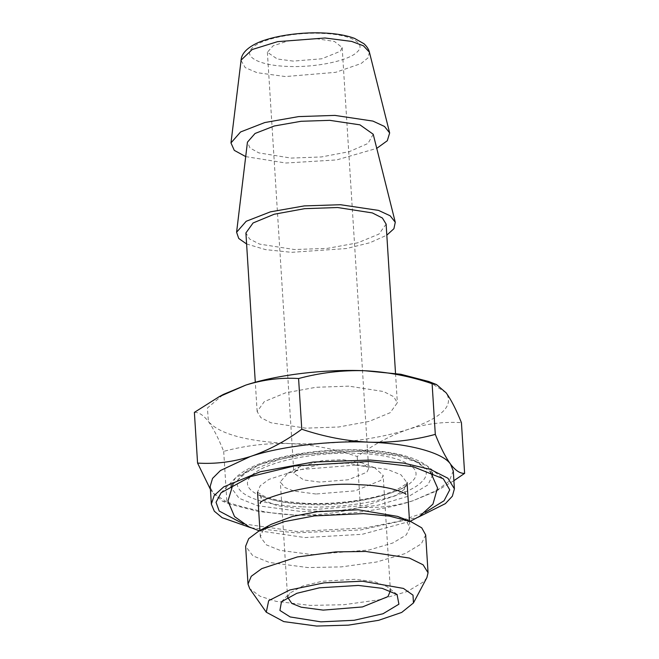 <?xml version="1.0" encoding="UTF-8"?>
<svg xmlns="http://www.w3.org/2000/svg" width="659" height="659" viewBox="0 0 659 659"><rect width="100%" height="100%" fill="white"/><g stroke="black" fill="none" stroke-linecap="round" stroke-linejoin="round"><path stroke-width="0.49" stroke-dasharray="3.29 2.47" d="M287.645 597.293L289.861 593.092L302.885 585.95L322.029 581.304L354.896 579.302L374.386 581.609L387.657 586.938L390.375 590.826M315.908 494.011L293.898 491.087L284.49 487.322L280.33 481.836L287.81 473.211L319.582 464.496L347.59 463.195L374.666 467.742L383.159 475.37L380.671 480.485L355.143 490.831L315.908 494.011M426.9 577.597L423.688 581.724L407.468 591.428L378.983 599.83L343.767 604.723L310.29 605.399L276.088 601.346L260.157 596.288L249.753 588.742M319.739 482.075L303.733 479.95L293.865 473.22L299.301 466.943L322.408 460.608L342.779 459.661L362.475 462.972L368.653 468.516L366.841 472.239L348.273 479.76L319.739 482.075M425.673 534.935L421.307 543.897L405.087 553.593L376.61 562.003L341.387 566.888L307.91 567.572L269.374 562.457L252.908 555.866L245.626 546.262M293.255 61.106L277.25 58.98L267.381 52.25L273.106 45.825L287.884 40.982L316.295 38.692L334.434 41.443L342.169 47.547L340.357 51.27L321.79 58.791L293.255 61.106M397.542 516.392L406.628 521.59L409.906 527.488L406.282 534.935L392.805 542.991L369.147 549.977L312.078 554.598L280.067 550.356L266.384 544.878L260.338 536.896L262.892 530.577L271.203 524.342M245.708 156.603L285.915 163.02L336.7 159.923L376.75 148.366M373.216 134.247L368.002 143.448L349.278 151.661L321.435 156.949L290.99 158.086L258.806 152.88L249.992 147.97L247.446 142.155M246.598 243.978L265.569 249.621L291.533 252.331L346.453 248.534L369.963 242.718L386.817 235.156M243.311 523.856L296.871 531.484L365.3 527.875L398.744 521.285L425.154 512.414M386.125 224.118L378.941 234.085L357.788 242.817L327.366 248.377L294.416 249.53L259.695 244.135L249.637 239.036L245.906 232.94M250.988 527.785L295.43 532.884L360.786 529.918L418.037 517.274M348.85 386.141L315.9 387.294L285.479 392.863L264.325 401.595L257.142 411.562L260.873 417.666L270.931 422.765L305.652 428.161L338.611 427.007L369.032 421.439L390.177 412.707L397.361 402.74L393.629 396.644L383.571 391.537L348.85 386.141M453.277 470.954L449.117 481.218L435.607 491.35L413.168 500.667C383.596 510.75 332.861 516.878 294.309 515.017L258.69 511.582L230.304 504.267L212.882 492.948L210.221 486.251M428.688 381.487L446.118 392.805C454.208 405.738 441.728 417.872 408.679 429.215C377.277 439.561 330.241 445.237 289.812 443.565C246.614 441.423 219.472 434.067 208.392 421.496L207.428 408.012L223.409 394.403M453.886 480.675L439.957 488.978L413.168 500.667C395.697 506.137 378.109 508.32 360.415 507.216C338.858 513.056 316.822 515.659 294.309 515.017C272.027 513.971 249.555 509.662 226.894 502.076L222.503 501.211L212.882 492.948L210.419 489.39M194.38 412.377C198.812 412.122 203.474 415.162 208.392 421.496C213.318 428.235 218.417 438.194 223.698 451.366C245.519 445.492 267.554 442.897 289.812 443.565C312.358 444.66 334.83 448.977 357.227 456.506C374.04 444.207 391.191 435.113 408.679 429.215C426.151 423.745 443.738 421.562 461.432 422.666M223.698 451.366L226.894 502.076M357.227 456.506L360.415 507.216M321.765 33.378C350.028 34.227 367.038 43.123 357.236 51.921C348.883 60.776 315.587 67.729 287.794 66.419C259.522 65.562 242.52 56.674 252.315 47.876C260.667 39.021 293.963 32.069 321.765 33.378M355.349 465.122L387.368 469.373L401.043 474.851L407.097 482.833L404.395 489.316L395.647 495.683L366.099 505.371L309.269 509.942L277.25 505.7L263.575 500.222L257.529 492.24L260.223 485.757L268.971 479.381L298.519 469.702L355.349 465.122M369.419 52.201L368.027 57.852L361.116 63.528L335.686 72.333L285.421 76.559L256.977 72.663L245.206 67.597L240.93 60.282M357.672 453.392C400.804 454.694 426.76 468.261 411.801 481.688C399.057 495.197 348.249 505.807 305.825 503.814C262.694 502.512 236.738 488.945 251.689 475.518C264.44 462 315.249 451.399 357.672 453.392M302.703 506.853C350.242 509.094 407.18 497.207 421.463 482.059C438.219 467.009 409.132 451.81 360.794 450.352C313.256 448.112 256.318 459.998 242.034 475.147C225.279 490.197 254.358 505.395 302.703 506.853M432.798 474.76L427.913 484.917L409.733 495.79L377.813 505.214L338.347 510.692L300.825 511.45L257.537 505.7L239.077 498.27L231.012 487.454M231.177 485.238L235.378 478.047L260.939 464.035L298.511 454.916L362.994 450.987L401.249 455.509L427.287 465.979L432.353 472.577M281.475 601.733L289.861 593.092M287.637 597.944L280.33 481.836M397.056 594.459L387.657 586.938M390.466 591.477L383.159 475.37M287.81 473.211L299.301 466.943M374.666 467.742L362.475 462.972M267.381 52.25L293.865 473.22M342.169 47.547L368.653 468.516M409.503 521.08L409.906 527.488M260.338 536.896L259.934 530.487M257.529 492.24L262.57 495.313C268.501 499.069 283.23 501.763 306.748 503.385C326.477 504.069 345.843 502.652 364.847 499.135C377.385 496.713 387.599 493.748 395.482 490.222C409.931 482.849 406.776 481.589 407.147 482.256L407.097 482.825M221.07 492.792L235.378 478.047C254.374 458.59 311.485 448.235 361.717 449.924C392.154 451.036 414.017 456.382 427.287 465.979L443.334 478.813M257.142 411.562L255.297 382.253M395.524 373.439L397.361 402.74M230.304 504.267L222.503 501.211M435.607 491.35L439.965 488.978M410.137 521.327L362.162 534.317L304.944 537.571L259.333 530.816M405.853 494.365L404.264 489.999L405.293 485.469C408.036 489.736 350.193 508.163 306.229 504.259C272.744 503.254 257.998 494.588 259.638 494.637C260.116 494.736 260.643 496.186 261.236 499.003C261.005 501.861 260.659 503.369 260.198 503.525M233.031 484.192L246.219 472.47L278.576 459.71L300.1 455.196L329.665 451.86L360.547 451.423L398.118 456.028L416.348 462.033L430.385 471.778"/><path stroke-width="0.99" d="M358.331 585.431L319.5 587.803L296.871 593.289L281.475 601.733L279.927 610.456L290.191 616.956L320.892 621.849L354.122 620.292L383.003 613.76L398.909 604.188L397.056 594.459L382.171 588.339L358.331 585.431M390.375 590.826L387.978 596.593L362.442 606.939L323.215 610.119L301.204 607.194L291.797 603.43L287.645 597.293M362.656 581.23L324.212 582.836L289.861 589.945L268.674 600.687L266.277 612.211L283.757 621.594L316.575 626.05L348.397 625.144L378.612 620.317L401.702 612.433L413.448 602.952L413.012 595.159L403.44 588.421L362.656 581.23M266.277 612.211L249.753 588.742L248.006 584.088L251.26 576.287L261.78 568.61L297.357 556.954L335.752 551.888L365.761 551.451L409.42 558.074L423.111 564.812L428.053 572.762L426.9 577.597L413.448 602.952M248.006 584.088L245.626 546.262L248.707 538.658L258.715 531.154L284.358 521.615L314.343 515.898L363.381 513.616L389.205 516.071L410.796 521.582L421.727 527.834L425.673 534.935L428.053 572.762M258.715 531.154L271.203 524.342L292.505 516.417L317.416 511.672L358.158 509.778L397.542 516.392L410.796 521.582M376.75 148.366L387.303 140.729L389.658 132.945L384.518 126.462L372.912 121.083L334.879 115.399L298.593 116.602L264.803 122.541L240.568 131.973L230.971 142.929L234.283 150.359L245.708 156.603M236.589 232.24L247.446 142.155L255.058 133.472L274.259 126.001L301.048 121.289L329.797 120.342L359.946 124.848L373.216 134.247L395.276 222.256L390.136 215.773L378.53 210.394L340.497 204.718L304.219 205.913L270.421 211.852L246.186 221.284L236.589 232.24L238.747 238.476L246.598 243.978M386.817 235.156L393.917 228.706L395.276 222.256M425.154 512.414L444.059 500.749L449.743 489.851L443.334 478.813L413.177 466.696L368.875 461.448L294.186 466.004L250.667 476.564L221.07 492.792L216.037 502.298L219.208 511.046L243.311 523.856M255.297 382.253L245.906 232.94L253.089 222.964L274.235 214.233L304.656 208.672L337.614 207.519L372.335 212.915L382.393 218.014L386.125 224.118L395.524 373.439M418.037 517.274L445.385 503.633L452.354 496.211L454.397 488.821L447.922 478.245L430.492 469.406L403.769 463.137L370.309 460.048L313.19 462.05L260.462 471.696L223.805 486.836L214.233 495.453L211.35 504.11L214.307 511.203L222.141 517.677L250.988 527.785M211.35 504.11L210.221 486.251L212.536 478.426L220.452 470.518L250.321 456.539C279.902 446.456 330.637 440.327 369.188 442.189C408.481 443.326 443.235 452.749 450.608 464.257L453.277 470.954L454.397 488.821M364.691 370.737L400.82 374.263L428.688 381.487L436.497 384.543L432.106 383.678C409.709 376.149 387.237 371.833 364.691 370.737C342.433 370.061 320.398 372.664 298.585 378.53C280.923 377.426 263.345 379.609 245.832 385.087C277.225 374.74 324.261 369.065 364.691 370.737M219.035 396.776L223.393 394.403L245.832 385.087L219.043 396.776L194.38 412.377L197.568 463.088C215.229 464.191 232.816 462.008 250.321 456.539C267.776 450.665 284.927 441.563 301.773 429.24C324.434 436.826 346.906 441.143 369.188 442.189C391.71 442.823 413.745 440.228 435.302 434.388C440.566 447.543 445.673 457.494 450.608 464.257C455.509 470.584 460.18 473.623 464.62 473.376L453.886 480.675M210.419 489.39L197.568 463.088M464.62 473.376L461.432 422.666C456.16 409.511 451.053 399.56 446.118 392.805L436.497 384.543M298.585 378.53L301.773 429.24M435.302 434.388L432.106 383.678M240.93 60.282L252.199 49.524L277.538 41.657L325.06 38L351.684 41.418L363.406 45.784L369.419 52.201C369.394 51.987 368.768 48.231 363.99 43.758L354.427 38.329C345.991 35.224 335.415 33.428 322.688 32.95C296.97 31.846 267.266 37.118 254.077 44.639C246.787 48.659 242.545 53.181 241.342 58.198L230.971 142.929M231.012 487.454L231.177 485.238M432.353 472.577L432.798 474.76M407.097 482.825L409.503 521.08M259.934 530.487L257.529 492.24M369.419 52.201L389.658 132.945M259.333 530.816L249.143 526.961L234.546 516.59L227.956 501.095L233.031 484.192M260.198 503.525C257.463 499.258 315.307 480.839 359.262 484.744C393.563 485.864 407.427 494.489 405.853 494.365M410.137 521.327L419.495 516.392L432.938 504.11L437.543 487.907L430.385 471.778"/></g></svg>
